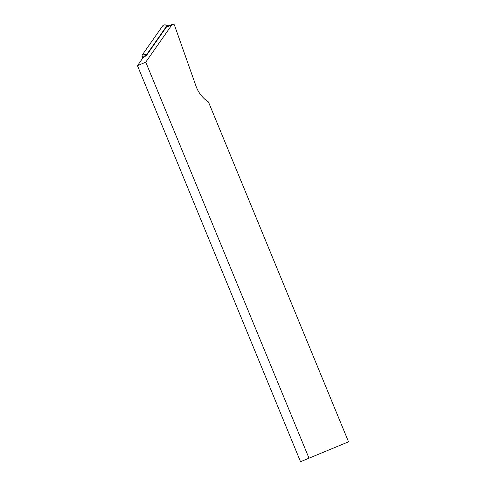 <?xml version="1.0" encoding="UTF-8"?>
<svg xmlns="http://www.w3.org/2000/svg" width="486" height="486" viewBox="0 0 486 486"><rect width="100%" height="100%" fill="white"/><g stroke="black" fill="none" stroke-linecap="round" stroke-linejoin="round"><path stroke-width="0.73" d="M142.653 58.265L142.003 56.419L142.173 55.1L162.537 26.068A2.916 2.855 66.9 0 1 165.44 24.938L167.889 25.479A1.142 1.112 66.9 0 0 166.753 25.922L162.537 26.068M168.606 25.983A1.142 1.112 66.9 0 0 167.889 25.479M142.173 55.1L146.918 54.207L166.753 25.922M146.918 54.207L146.669 55.197M348.535 441.823L208.464 101.981A30.995 30.308 -113.1 0 1 195.998 86.089L174.468 25.169A1.458 1.428 66.9 0 0 171.953 24.786L145.764 62.135L137.465 65.671L300.53 461.7L348.535 441.823L300.53 461.7M137.465 65.671L142.823 58.028L146.638 55.234L166.303 27.192A1.458 1.428 -113.1 0 1 166.905 26.706L172.548 24.3M145.764 62.135L308.968 458.104M146.067 55.653L142.003 56.419M166.303 27.192L171.953 24.786"/></g></svg>
